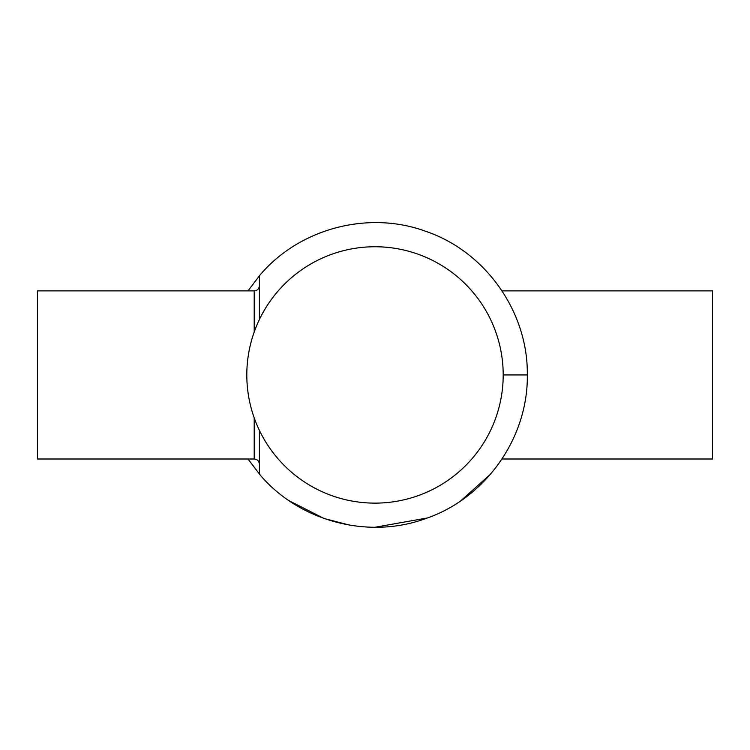 <?xml version="1.0" encoding="UTF-8"?>
<svg xmlns="http://www.w3.org/2000/svg" width="750" height="750" viewBox="0 0 750 750"><rect width="100%" height="100%" fill="white"/><g stroke="black" fill="none" stroke-linecap="round" stroke-linejoin="round"><path stroke-width="1.12" d="M259.416 430.378L259.416 474.141C298.847 521.325 368.212 539.812 425.897 518.503C485.531 498.291 528.197 437.897 527.316 374.934L503.194 374.934A128.194 128.194 0 0 1 375 503.128A128.194 128.194 0 0 1 246.806 374.934A128.194 128.194 0 0 1 375 246.75A128.194 128.194 0 0 1 503.194 374.934M254.203 332.025L254.203 290.878L37.5 290.878L37.5 459L254.203 459L254.203 417.853M502.022 459L712.5 459L712.5 290.878L502.022 290.878M527.316 374.934C528.197 311.981 485.531 251.588 425.897 231.375C368.212 210.066 298.847 228.544 259.416 275.738L259.416 319.5M490.584 474.141L460.791 500.794M427.322 517.987L375 527.25M349.65 525.131L324.103 518.503L289.209 500.794M260.269 475.125L247.978 459M254.203 459C257.372 459.309 259.106 461.044 259.416 464.213M260.269 274.744L247.978 290.878M254.203 290.878C257.372 290.569 259.106 288.825 259.416 285.666"/></g></svg>
